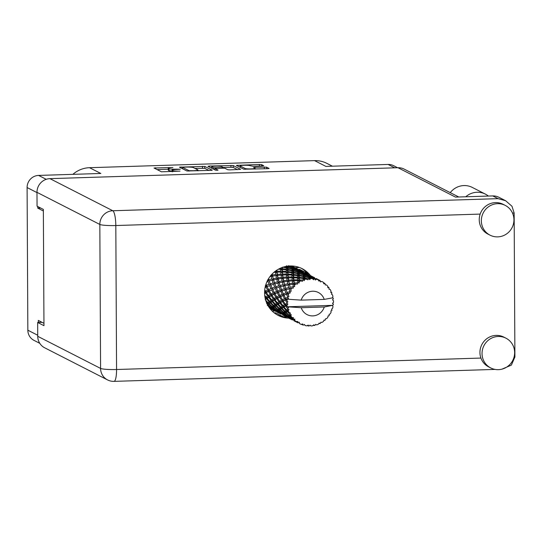 <?xml version="1.0" encoding="UTF-8"?>
<svg xmlns="http://www.w3.org/2000/svg" width="542" height="542" viewBox="0 0 542 542"><rect width="100%" height="100%" fill="white"/><g stroke="black" fill="none" stroke-linecap="round" stroke-linejoin="round"><path stroke-width="0.81" d="M245.113 168.487A5.014 0.583 -0.3 0 0 251.109 168.901A5.014 0.583 -0.3 0 0 255.018 168.305A5.014 0.583 -0.3 0 0 254.896 168.183L253.602 167.498L255.065 167.275L266.542 167.139L269.103 168.474L267.64 168.691L243.819 169.212L236.353 165.378L259.394 164.477L261.637 164.632L263.764 165.744L262.301 165.96L253.067 166.252L250.011 165.683A5.014 0.583 -0.3 0 0 244.564 165.263A5.014 0.583 -0.3 0 0 240.106 165.866A5.014 0.583 -0.3 0 0 240.228 165.994L245.113 168.487L245.12 169.368M217.078 170.276L218.067 170.093L214.889 168.44L216.353 168.223L224.72 168.183L227.728 169.721L229.971 169.876L240.668 169.361L233.195 165.527L209.381 166.048L207.959 166.319L215.506 170.174L217.078 170.276M37.757 206.543L37.764 208.128L43.36 210.987M36.985 192.593L27.1 187.546L27.845 330.2L37.73 335.247M43.949 323.289L38.353 320.43L38.367 322.443M212.186 170.208L204.761 166.414L179.477 167.16L186.949 171.001L212.186 170.303M172.925 167.505L154.016 168.013L161.435 171.8L180.019 171.13A5.996 0.698 -0.3 0 1 172.844 170.642L172.227 170.323A5.996 0.698 -0.3 0 1 172.078 170.174A5.996 0.698 -0.3 0 1 176.76 169.463L180.296 169.233L176.184 169.172A5.996 0.698 -0.3 0 1 169.009 168.677L168.393 168.366A5.996 0.698 -0.3 0 1 168.244 168.21A5.996 0.698 -0.3 0 1 172.925 167.505M394.712 167.824L388.113 164.45L325.884 166.401L314.584 160.628L89.518 167.695L100.819 173.467L38.59 175.425L46.219 179.321M72.885 174.348A26.741 25.908 -62.9 0 1 89.518 167.695M314.584 160.628A26.741 25.908 -62.9 0 1 326.88 163.372L332.409 166.198M294.983 267.694L298.649 267.579A12.412 12.032 117.1 0 0 298.554 267.179M285.973 317.036A12.412 12.032 117.1 0 0 285.885 316.657M272.213 311.094L274.652 311.02A12.412 12.032 117.1 0 0 274.631 310.905M293.269 266.813L293.263 266.075M37.764 208.128L40.684 208.04M168.244 168.21L168.25 170.107A5.996 0.698 -0.3 0 0 168.399 170.263L168.393 168.366M172.085 171.028A5.996 0.698 -0.3 0 1 169.016 170.574L168.399 170.263M168.25 169.239L157.099 169.585M209.11 170.527L204.774 168.311L194.957 168.399M183.528 167.173L182.539 167.363L189.056 170.689L193.277 170.716A5.996 0.698 -0.3 0 0 197.952 170.005A5.996 0.698 -0.3 0 0 197.81 169.856L193.352 167.58A5.996 0.698 -0.3 0 0 186.184 167.092L183.528 167.173M211.048 167.891L211.692 167.871M221.902 168.047L223.365 167.512L230.967 167.268L230.96 165.371M237.545 169.639L233.209 167.424L230.967 167.268M223.365 168.027L223.318 167.464L221.597 166.59A5.014 0.583 -0.3 0 0 216.15 166.164A5.014 0.583 -0.3 0 0 211.685 166.767A5.014 0.583 -0.3 0 0 211.814 166.895L213.534 167.776L221.902 167.735M240.113 166.983L239.483 167.004M388.113 164.45A11.843 11.477 -62.9 0 1 393.56 165.662L397.604 167.735M27.1 187.546A11.843 11.477 -62.9 0 1 38.59 175.425M39.776 343.323L34.011 340.376A11.843 11.477 -62.9 0 1 27.845 330.2M488.383 196.068A18.143 17.581 117.1 0 0 485.402 194.124A18.143 17.581 117.1 0 0 477.048 192.261A18.143 17.581 117.1 0 0 465.761 196.773M485.402 194.124L472.292 187.424A18.143 17.581 117.1 0 0 463.945 185.567A18.143 17.581 117.1 0 0 450.246 192.647M498.43 369.664A16.714 16.192 117.1 0 0 514.175 356.595A16.714 16.192 117.1 0 0 505.943 338.181A16.714 16.192 117.1 0 0 498.254 336.467A16.714 16.192 117.1 0 0 482.502 349.529A16.714 16.192 117.1 0 0 490.74 367.943A16.714 16.192 117.1 0 0 498.43 369.664M505.943 338.181L503.843 337.11A16.714 16.192 117.1 0 0 496.154 335.39A16.714 16.192 117.1 0 0 480.923 358.066A16.714 16.192 117.1 0 0 488.64 366.873L490.74 367.943M497.732 236.874A16.714 16.192 117.1 0 0 513.477 223.812A16.714 16.192 117.1 0 0 505.246 205.398A16.714 16.192 117.1 0 0 497.556 203.677A16.714 16.192 117.1 0 0 481.811 216.746A16.714 16.192 117.1 0 0 490.043 235.16A16.714 16.192 117.1 0 0 497.732 236.874M505.246 205.398L503.145 204.32A16.714 16.192 117.1 0 0 495.456 202.606A16.714 16.192 117.1 0 0 480.165 214.09A16.714 16.192 117.1 0 0 487.942 234.09L490.043 235.16M310.552 275.682A26.26 25.447 117.1 0 0 302.151 268.669A26.26 25.447 117.1 0 0 290.065 265.973A26.26 25.447 117.1 0 0 265.323 286.501A26.26 25.447 117.1 0 0 278.256 315.444A26.26 25.447 117.1 0 0 288.784 318.14M288.012 317.07A26.26 25.447 -62.9 0 1 277.219 314.882M480.165 214.09L115.812 225.533L116.564 369.508A13.367 1.558 -0.3 0 1 100.582 368.418A13.367 12.954 117.1 0 0 107.546 379.915L44.695 347.808A13.367 12.954 -62.9 0 1 37.737 336.311L100.582 368.418L99.83 224.442L36.978 192.335A13.367 12.954 -62.9 0 1 49.952 178.65L112.804 210.75L498.091 198.657L505.632 200.73L511.987 206.265L514.148 213.026L514.9 357.002L511.384 365.112L501.939 369.163M42.073 322.327L37.662 322.463L37.737 336.311M49.952 178.65L397.984 167.722A13.367 12.954 -62.9 0 1 404.136 169.09L458.762 196.997M36.978 192.335L37.052 206.184L43.353 209.402L43.963 325.681L37.662 322.463M498.091 198.657L492.759 195.926L455.497 197.098L397.984 167.722M301.088 268.154A26.26 25.447 -62.9 0 1 308.405 274.543M492.759 195.926A13.367 12.954 -62.9 0 1 498.911 197.302L505.632 200.73M297.978 269.435L299.618 269.388L307.463 273.392M296.555 268.493L296.555 267.64M274.238 312.87L275.621 312.829L283.242 316.724M272.558 311.426L272.558 311.081M332.483 305.363L324.265 306.989A12.412 12.032 117.1 0 1 312.788 315.891A12.412 12.032 117.1 0 1 301.216 307.714L287.233 306.786L332.483 305.363L333.289 304.767A23.875 23.137 117.1 0 0 333.35 304.272L332.503 303.296L333.479 302.409A23.875 23.137 117.1 0 0 333.493 301.542A23.875 23.137 117.1 0 0 333.472 300.668L332.483 299.841L333.323 298.818A23.875 23.137 117.1 0 0 333.255 298.33L332.605 297.456M280.6 268.121L280.6 268.561L279.767 268.5M289.353 265.844L292.185 266.881L292.158 267.457L288.236 266.237L287.267 267.138L286.406 266.176L286.332 267.267L284.177 266.86M288.236 266.237L288.276 265.668M297.572 269.028L293.879 267.199A23.875 23.137 117.1 0 0 292.172 266.569L291.129 266.251A23.875 23.137 117.1 0 0 289.997 265.973M295.627 268.019A23.875 23.137 117.1 0 0 295.437 267.917A23.875 23.137 117.1 0 0 294.875 267.64L297.646 269.049M298.825 270.052A23.875 23.137 117.1 0 0 297.802 269.32L293.933 268.073L293.94 267.572L297.721 269.123M277.057 312.111L276.461 310.607M275.58 311.291A23.875 23.137 117.1 0 0 276.928 311.779M268.954 307.172A23.875 23.137 117.1 0 0 269.401 307.565L270.255 308.256A23.875 23.137 117.1 0 0 271.738 309.299L272.667 309.875A23.875 23.137 117.1 0 0 273.717 310.444A23.875 23.137 117.1 0 0 274.089 310.627M267.308 305.546L267.768 305.153L271.027 307.653L270.539 308.052L268.697 306.786M266.108 301.542L267.565 302.951L266.691 303.683L267.965 303.845L267.396 304.529M264.923 296.921L265.39 297.49L265.065 297.721M264.598 293.54L265.533 292.998L267.64 296.02L266.054 297.043L264.713 295.315M265.533 292.998L266.44 292.036L264.591 293.019M265.113 287.456L266.007 287.064L267.613 290.078L265.519 291.135L266.44 292.036L264.625 291.616M266.522 298.832L269.123 301.731L268.019 302.592L265.255 299.76L267.172 297.68L265.241 298.933M269.679 301.318L267.152 298.391L268.656 297.389L271.02 300.37L269.679 301.318L270.865 301.806L269.266 302.917L268.019 302.592M268.656 297.389L269.442 296.325L267.172 297.68L267.152 298.391M266.054 297.043L267.172 297.68L265.39 297.49M271.163 295.871L273.27 298.899L271.684 299.922L269.401 296.921L272.07 294.916L269.442 296.325L267.64 296.02M270.363 303.032L273.202 305.83L272.314 306.555L269.327 303.852L270.865 301.806L270.885 302.632L272.152 301.704L274.753 304.611L273.649 305.464L270.885 302.632M269.327 303.852L269.266 302.917L267.091 303.913M272.152 301.704L272.802 300.553L270.865 301.806L269.123 301.731M274.286 300.261L276.65 303.242L275.309 304.197L272.775 301.264L275.072 299.198L272.802 300.553L271.02 300.37M274.537 307.07L277.592 309.733L276.921 310.309L273.724 307.754L274.537 307.07L274.896 305.796L273.595 306.725L272.314 306.555M277.944 309.435L274.957 306.725L275.993 305.905L278.832 308.703L277.944 309.435L279.225 309.597L278.209 310.309L276.921 310.309M273.724 307.754L273.595 306.725L271.528 308.012L271.738 309.299M275.993 305.905L276.495 304.685L274.896 305.796L274.957 306.725M273.649 305.464L274.896 305.796L273.202 305.83M277.775 304.584L280.383 307.483L279.279 308.344L276.515 305.512L278.432 303.425L276.495 304.685L274.753 304.611M301.352 324.326L302.89 324.976L302.761 323.967L301.183 324.367A23.875 23.137 117.1 0 1 299.631 323.676L299.306 322.422L297.876 322.781L294.191 320.823L297.619 322.558L297.782 321.487L296.122 321.528L294.631 320.586L294.828 319.109L293.053 319.55L289.672 317.178L290.288 316.657L293.141 318.859L293.588 317.808L291.955 317.476L290.607 316.379L291.332 314.739L289.97 314.55L289.204 315.187L286.217 312.477L287.246 311.657L289.733 314.123L290.458 313.161L287.768 311.257L289.035 309.597L287.741 309.116L286.569 309.949L284.042 307.016L285.546 306.013L287.612 308.635L288.574 307.829L286.291 305.546L287.016 305.105A23.875 23.137 117.1 0 0 287.233 306.786A23.875 23.137 117.1 0 0 287.24 306.826M302.89 324.976A23.875 23.137 117.1 0 0 303.357 325.119L304.482 324.482L305.119 325.546A23.875 23.137 117.1 0 0 306.806 325.823L308.229 325.092L308.622 325.972A23.875 23.137 117.1 0 0 309.109 325.986L310.031 325.153L310.932 325.952A23.875 23.137 117.1 0 0 312.639 325.789L313.832 324.787L314.448 325.478A23.875 23.137 117.1 0 0 314.929 325.369L315.6 324.387L316.697 324.875A23.875 23.137 117.1 0 0 318.323 324.285L319.218 323.073L320.01 323.527A23.875 23.137 117.1 0 0 320.451 323.303L320.844 322.246L322.056 322.375A23.875 23.137 117.1 0 0 323.499 321.399L324.055 320.065L324.956 320.234A23.875 23.137 117.1 0 0 325.329 319.909L325.437 318.852L326.67 318.615A23.875 23.137 117.1 0 0 327.835 317.307L328.032 315.939L328.974 315.823A23.875 23.137 117.1 0 0 329.258 315.41L329.082 314.421L330.247 313.825A23.875 23.137 117.1 0 0 331.067 312.267L330.898 310.959L331.812 310.552A23.875 23.137 117.1 0 0 331.989 310.085L331.602 309.191M332.497 305.478L332.984 306.603A23.875 23.137 117.1 0 1 332.564 308.303L331.555 309.238L331.989 310.085M287.612 308.635A23.875 23.137 117.1 0 0 287.741 309.116M288.29 310.871A23.875 23.137 117.1 0 0 288.927 312.47M289.733 314.123A23.875 23.137 117.1 0 0 289.97 314.55M290.939 316.101A23.875 23.137 117.1 0 0 291.955 317.476M293.141 318.859A23.875 23.137 117.1 0 0 293.479 319.211M294.801 320.457A23.875 23.137 117.1 0 0 296.122 321.528M297.619 322.558A23.875 23.137 117.1 0 0 298.032 322.808M279.028 310.905L282.287 313.405L281.793 313.804L278.412 311.426L279.028 310.905L279.225 309.597L279.354 310.627L280.167 309.943L283.222 312.605L282.545 313.181L279.354 310.627M278.412 311.426L278.209 310.309L276.921 310.932L277.301 312.199L281.176 314.177L277.301 312.199M280.167 309.943L280.519 308.669L279.225 309.597L277.592 309.733M281.623 308.784L284.455 311.575L283.574 312.307L280.587 309.597L282.131 307.558L280.519 308.669L278.832 308.703M283.805 314.495L287.24 316.813L286.914 317.009L283.371 314.834L283.839 313.181L281.793 313.804M287.429 316.677L284.042 314.299L284.658 313.777L287.91 316.277L287.429 316.677L288.71 316.514L288.175 316.684L288.466 317.958L290.878 319.204M283.371 314.834L283.08 313.635L282.551 313.811L282.931 315.071L286.806 317.05L282.931 315.071M284.658 313.777L284.855 312.477L283.839 313.181L284.042 314.299M282.545 313.181L283.839 313.181L282.287 313.405M285.797 312.822L288.852 315.485L288.175 316.054L284.984 313.506L285.797 312.822L286.149 311.542L284.855 312.477L283.222 312.605M288.839 317.822L292.429 319.929L288.561 317.951L288.71 316.514L289.001 317.714L289.435 317.375L292.876 319.692L289.001 317.714M288.561 317.951L288.175 316.684M289.435 317.375L289.469 316.061L287.24 316.813M288.31 316.663L286.914 317.009M290.288 316.657L290.485 315.349L287.91 316.277M294.469 320.695L294.34 319.387L293.805 319.556L293.947 320.742L296.508 322.077M293.947 320.742L293.344 319.231M293.805 319.556L294.191 320.823M292.788 319.821L292.429 319.929M292.545 319.888L293.947 319.543M294.828 319.109L292.876 319.692M298.981 322.111L299.543 323.527M268.419 295.553L266.386 292.517L268.398 291.454L270.262 294.496L268.419 295.553L269.442 296.325L269.401 296.921M265.519 291.135L264.74 289.848M266.007 287.064L267.111 286.359L265.173 287.138M266.962 281.691L267.911 281.393L269.035 284.279L266.447 285.248L267.111 286.359L265.329 285.702M268.398 291.454L269.415 290.62L266.44 292.036L266.386 292.517M268.615 289.604L267.091 286.596L269.598 285.607L270.959 288.574L268.615 289.604L269.415 290.62L267.613 290.078M274.028 294.333L275.892 297.368L274.049 298.425L272.016 295.39L275.045 293.493L272.07 294.916L270.262 294.496M271.684 299.922L272.802 300.553L272.775 301.264M276.786 298.75L278.9 301.772L277.314 302.795L275.031 299.801L277.7 297.788L275.072 299.198L273.27 298.899M275.309 304.197L276.495 304.685L276.515 305.512M279.923 303.141L282.28 306.122L280.939 307.077L278.405 304.143L280.709 302.077L278.432 303.425L276.65 303.242M279.279 308.344L280.519 308.669L280.587 309.597M283.405 307.456L286.013 310.363L284.909 311.216L282.145 308.384L284.062 306.305L282.131 307.558L280.383 307.483M283.574 312.307L284.855 312.477L284.984 313.506M287.246 311.657L287.755 310.43L286.149 311.542L284.455 311.575M288.175 316.054L289.469 316.061L289.672 317.178M291.332 314.739L290.485 315.349L288.852 315.485M293.053 319.55L294.34 319.387L294.631 320.586M271.149 294.015L269.367 290.979L271.637 289.936L273.243 292.958L271.149 294.015L272.016 295.39M266.447 285.248L265.98 284.204M267.911 281.393L267.003 281.589M269.977 276.569L271.129 276.345L271.82 278.981L268.778 279.733L269.15 280.986L267.45 280.106M269.598 285.607L267.091 286.596M270.262 283.859L269.211 281.007L272.179 280.207L273.08 282.985L270.262 283.859L270.776 285.045L269.035 284.279M271.637 289.936L269.367 290.979M272.077 288.12L270.79 285.173L273.541 284.265L274.659 287.152L272.077 288.12L272.741 289.232L270.959 288.574M277.26 292.809L278.873 295.83L276.779 296.887L274.997 293.852L278.371 292.104L275.045 293.493L273.243 292.958M274.049 298.425L275.072 299.198L275.031 299.801M279.658 297.206L281.515 300.248L279.679 301.305L277.646 298.269L280.675 296.372L277.7 297.788L275.892 297.368M277.314 302.795L278.432 303.425L278.405 304.143M282.416 301.623L284.53 304.651L282.944 305.668L280.661 302.673L283.33 300.668L280.709 302.077L278.9 301.772M280.939 307.077L282.131 307.558L282.145 308.384M285.546 306.013L286.332 304.95L284.062 306.305L282.28 306.122M284.909 311.216L286.149 311.542L286.217 312.477M289.035 309.597L287.755 310.43L286.013 310.363M289.204 315.187L290.485 315.349L290.607 316.379M274.245 292.477L272.714 289.475L275.228 288.486L276.589 291.454L274.245 292.477L274.997 293.852M269.394 281.535L269.211 281.007M268.778 279.733L268.48 278.791M271.129 276.345L272.416 276.264L270.858 275.187M270.695 280.587L269.15 280.986L268.412 278.906M272.179 280.207L273.453 279.963L271.82 278.981M273.541 284.265L270.79 285.173M274.408 282.612L273.575 279.875L276.759 279.225L277.45 281.854L274.408 282.612L274.78 283.859L273.08 282.985M275.228 288.486L272.714 289.475M275.892 286.732L274.835 283.879L277.809 283.087L278.71 285.858L275.892 286.732L276.406 287.924L274.659 287.152M280.858 291.359L282.219 294.326L279.875 295.356L278.344 292.348L282.043 290.797L278.371 292.104L276.589 291.454M276.779 296.887L277.646 298.269M282.89 295.688L284.503 298.71L282.409 299.767L280.627 296.731L284.001 294.983L280.675 296.372L278.873 295.83M279.679 301.305L280.709 302.077L280.661 302.673M285.288 300.085L286.914 302.754A23.875 23.137 117.1 0 0 286.914 303.249L285.309 304.177L283.276 301.142L286.305 299.245L283.33 300.668L281.515 300.248M282.944 305.668L284.062 306.305L284.042 307.016M287.016 305.105L287.877 304.103L286.332 304.95L284.53 304.651M286.569 309.949L287.755 310.43L287.768 311.257M277.707 290.993L276.42 288.053L279.164 287.145L280.295 290.031L277.707 290.993L278.344 292.348M275.018 284.394L274.835 283.879M273.243 278.669L272.612 276.088L275.98 275.6L276.488 278.066L273.243 278.669L273.575 279.875M273.9 272.362L275.451 272.247L275.79 274.523L272.369 274.95L272.179 273.988M275.451 272.247L276.718 272.497L275.336 271.257M272.369 274.95L272.612 276.088M275.98 275.6L277.267 275.682L275.79 274.523M276.759 279.225L278.046 279.144L276.488 278.066M276.352 283.459L274.78 283.859L271.935 274.238M277.809 283.087L279.083 282.836L277.45 281.854M279.164 287.145L276.42 288.053M280.038 285.485L279.205 282.755L282.382 282.097L283.08 284.733L280.038 285.485L280.404 286.738L278.71 285.858M284.794 290.017L285.925 292.904L283.337 293.872L282.05 290.925L286.034 289.611L282.043 290.797L280.295 290.031M279.875 295.356L280.627 296.731M286.488 294.231L287.673 296.84A23.875 23.137 117.1 0 0 287.558 297.321L285.505 298.229L283.974 295.227L287.666 293.676L284.001 294.983L282.219 294.326M282.409 299.767L283.276 301.142M287.199 299.157A23.875 23.137 117.1 0 0 287.192 299.198A23.875 23.137 117.1 0 0 286.996 300.891L286.257 299.604L288.527 298.296L286.305 299.245L284.503 298.71M285.309 304.177L286.332 304.95L286.291 305.546M287.877 304.103L286.914 303.249M281.522 289.611L280.465 286.752L283.439 285.959L284.34 288.73L281.522 289.611L282.05 290.925M280.675 287.348L280.465 286.752M278.873 281.549L278.242 278.961L281.61 278.473L282.118 280.939L278.873 281.549L279.205 282.755M277.999 277.829L277.551 275.417L281.088 275.126L281.42 277.396L277.999 277.829L278.242 278.961M277.382 274.367L277.091 272.159L280.763 272.07L280.966 274.137L277.382 274.367L277.551 275.417M278.344 269.238L280.62 269.347L280.702 271.183L276.989 271.203L276.894 270.112M280.62 269.347L281.772 269.902L280.6 268.561M276.989 271.203L276.718 272.497L277.091 272.159M280.763 272.07L281.982 272.477L280.702 271.183M281.088 275.126L282.348 275.37L280.966 274.137M281.61 278.473L282.897 278.561L281.42 277.396M282.382 282.097L283.676 282.016L282.118 280.939M282.036 286.318L280.404 286.738L278.046 279.144L276.44 270.411M283.439 285.959L284.713 285.715L283.08 284.733M287.639 289.204L286.034 289.611L284.34 288.73M283.337 293.872L283.974 295.227M288.825 293.405A23.875 23.137 117.1 0 0 288.208 295.044L287.68 293.798L290.349 292.856L287.666 293.676L285.925 292.904M286.914 302.754L287.863 301.84L286.996 300.891M332.442 297.775L333.255 298.33M285.505 298.229L286.257 299.604M288.527 298.296L287.558 297.321M285.668 288.358L284.835 285.627L288.012 284.977L288.71 287.606L285.668 288.358L286.034 289.611L289.069 288.832L289.848 291.271L291.21 291.217L290.465 288.507L293.432 288.005L292.978 286.759L290.133 287.294L289.503 284.713L292.87 284.225L293.303 286.386L294.658 286.63L294.435 284.049L297.585 284.062L297.416 282.782L294.272 282.999L293.981 280.783L297.653 280.695L297.822 282.504L299.103 283.032L299.347 280.709L302.538 281.271L302.66 280.031L299.306 279.855L299.252 278.087L303.12 278.466L303.12 279.862L304.252 280.654L304.889 278.696L307.992 279.808L308.371 278.676L304.916 278.06L304.977 276.793L308.926 277.68L308.859 278.629L309.787 279.638L310.715 278.141L312.395 278.602L313.594 279.76L314.204 278.805L310.749 277.741L310.81 276.982L314.706 278.385L315.369 280.051L316.453 279.076L318.093 279.753L319.001 281.135L319.787 280.404L316.365 278.649L320.159 280.553M284.503 284.421L283.873 281.84L287.24 281.352L287.741 283.818L284.503 284.421L284.835 285.627M283.629 280.702L283.181 278.297L286.711 277.999L287.05 280.275L283.629 280.702L283.873 281.84M283.012 277.247L282.721 275.031L286.393 274.943L286.596 277.009L283.012 277.247L283.181 278.297M282.619 274.076L282.463 272.077L286.251 272.219L286.332 274.056L282.619 274.076L282.348 275.37L282.721 275.031M282.416 271.224L282.362 269.462L286.23 269.841L286.23 271.44L282.416 271.224L281.982 272.477L282.463 272.077M282.355 268.717L282.375 267.192L286.298 267.823L286.244 269.171L282.355 268.717L281.772 269.902L282.362 269.462M287.673 296.84L288.967 296.508L288.208 295.044M287.192 299.198L301.183 300.126L324.224 299.401A12.412 12.032 117.1 0 0 312.659 291.23A12.412 12.032 117.1 0 0 301.183 300.126M324.224 299.401L332.456 297.89L332.93 296.508A23.875 23.137 117.1 0 0 332.497 294.834L331.474 294.198L331.9 293.087A23.875 23.137 117.1 0 0 331.718 292.633L330.877 291.759M320.092 280.532L320.634 281.867L321.84 281.427A23.875 23.137 117.1 0 1 323.289 282.314L323.865 283.845L324.76 283.385A23.875 23.137 117.1 0 1 325.139 283.69L325.254 284.97L326.494 284.902A23.875 23.137 117.1 0 1 327.673 286.135L327.883 287.714L328.825 287.545A23.875 23.137 117.1 0 1 329.116 287.938L328.947 289.164L330.119 289.462A23.875 23.137 117.1 0 1 330.952 290.966L330.803 292.511L331.718 292.633M320.227 280.607A23.875 23.137 117.1 0 0 319.787 280.404M318.093 279.753A23.875 23.137 117.1 0 0 316.46 279.265M314.685 278.879A23.875 23.137 117.1 0 0 314.204 278.805M312.395 278.602A23.875 23.137 117.1 0 0 310.688 278.547M308.859 278.629A23.875 23.137 117.1 0 0 308.371 278.676M306.555 278.94A23.875 23.137 117.1 0 0 304.882 279.32M303.12 279.862A23.875 23.137 117.1 0 0 302.66 280.031M300.952 280.749A23.875 23.137 117.1 0 0 299.408 281.535M297.822 282.504A23.875 23.137 117.1 0 0 297.416 282.782M295.925 283.9A23.875 23.137 117.1 0 0 294.618 285.051M293.303 286.386A23.875 23.137 117.1 0 0 292.978 286.759M291.799 288.215A23.875 23.137 117.1 0 0 290.803 289.652M289.848 291.271A23.875 23.137 117.1 0 0 289.618 291.711L287.152 292.484L286.298 290.207M290.349 292.856L289.618 291.711M286.298 267.823L287.274 268.663L286.332 267.267M286.23 269.841L287.301 270.546L286.244 269.171M286.251 272.219L287.402 272.782L286.23 271.44M286.393 274.943L287.612 275.35L286.332 274.056M286.711 277.999L287.971 278.242L286.596 277.009M287.24 281.352L288.527 281.433L287.05 280.275M288.012 284.977L289.306 284.896L287.741 283.818M286.921 291.894L286.095 289.631M289.069 288.832L290.343 288.588L288.71 287.606M287.152 292.484L287.68 293.798M289.259 283.581L288.811 281.169L292.341 280.871L292.68 283.148L289.259 283.581L289.503 284.713M288.642 280.119L288.351 277.911L292.03 277.822L292.219 279.889L288.642 280.119L288.811 281.169M288.249 276.948L288.093 274.957L291.881 275.092L291.962 276.935L288.249 276.948L287.971 278.242L288.351 277.911M288.046 274.103L287.992 272.335L291.86 272.714L291.86 274.313L288.046 274.103L287.612 275.35L288.093 274.957M287.985 271.589L288.005 270.072L291.928 270.702L291.874 272.043L287.985 271.589L287.402 272.782L287.992 272.335M288.026 269.435L288.093 268.168L292.036 269.049L291.962 270.146L288.026 269.435L287.301 270.546L288.005 270.072M288.12 267.646L288.195 266.637L292.138 267.782L292.07 268.615L288.12 267.646L287.274 268.663L288.093 268.168M290.133 287.294L287.971 278.242L287.267 267.138L286.44 265.743M292.138 267.782L292.87 268.846L292.158 267.457M287.68 266.163L287.267 267.138L288.195 266.637M292.036 269.049L292.897 270.011L292.07 268.615M291.928 270.702L292.904 271.542L291.962 270.146M291.86 272.714L292.937 273.419L291.874 272.043M291.881 275.092L293.032 275.654L291.86 274.313M292.03 277.822L293.242 278.229L291.962 276.935M292.341 280.871L293.601 281.122L292.219 279.889M292.87 284.225L294.157 284.306L292.68 283.148M291.21 291.217L290.465 288.507M293.879 279.828L293.723 277.829L297.511 277.971L297.592 279.808L293.879 279.828L293.601 281.122L293.981 280.783M293.676 276.976L293.622 275.214L297.49 275.593L297.49 277.192L293.676 276.976L293.242 278.229L293.723 277.829M293.615 274.462L293.635 272.944L297.558 273.575L297.504 274.923L293.615 274.462L293.032 275.654L293.622 275.214M293.656 272.314L293.717 271.041L297.666 271.928L297.592 273.019L293.656 272.314L292.937 273.419L293.635 272.944M293.757 270.526L293.825 269.51L297.768 270.654L297.7 271.488L293.757 270.526L292.904 271.542L293.717 271.041M293.859 269.11L293.92 268.358L297.815 269.753L297.788 270.336L293.859 269.11L292.897 270.011L293.825 269.51M293.927 267.402L292.775 268.033L292.185 266.671M292.185 266.881L292.775 268.033L293.94 267.572M293.933 268.073L292.87 268.846L293.92 268.358M297.815 269.753L298.405 270.905L297.809 269.55M297.768 270.654L298.5 271.725L297.788 270.336M297.666 271.928L298.527 272.89L297.7 271.488M297.558 273.575L298.534 274.415L297.592 273.019M297.49 275.593L298.567 276.298L297.504 274.923M297.511 277.971L298.662 278.534L297.49 277.192M297.653 280.695L298.872 281.102L297.592 279.808M294.272 282.999L294.435 284.049M299.245 277.341L299.265 275.824L303.188 276.447L303.134 277.795L299.245 277.341L298.662 278.534L299.252 278.087M299.286 275.187L299.347 273.92L303.296 274.808L303.222 275.898L299.286 275.187L298.567 276.298L299.265 275.824M299.38 273.398L299.462 272.389L303.398 273.534L303.33 274.367L299.38 273.398L298.534 274.415L299.347 273.92M299.489 271.989L299.55 271.23L303.445 272.633L303.418 273.209L299.489 271.989L298.527 272.89L299.462 272.389M299.563 270.946L299.57 270.444L303.439 272.423L299.563 270.946L298.5 271.725L299.55 271.23M303.202 271.901L299.482 270.018L303.269 271.921M300.79 270.661L299.231 269.936L298.208 270.444L299.482 270.018M297.863 270.302L299.231 269.936M299.557 270.275L298.405 270.905L299.57 270.444M303.947 273.5L303.351 271.996M303.445 272.633L304.035 273.785L303.439 272.423M303.398 273.534L304.13 274.598L303.418 273.209M303.296 274.808L304.157 275.763L303.33 274.367M303.188 276.447L304.164 277.287L303.222 275.898M303.12 278.466L304.191 279.171L303.134 277.795M299.306 279.855L298.872 281.102L299.347 280.709M305.01 276.278L305.092 275.261L309.028 276.406L308.96 277.24L305.01 276.278L304.164 277.287L304.977 276.793M305.119 274.862L305.173 274.11L309.075 275.505L309.048 276.088L305.119 274.862L304.157 275.763L305.092 275.261M305.193 273.825L305.2 273.324L309.069 275.302L305.193 273.825L304.13 274.598L305.173 274.11M308.832 274.78L305.105 272.897L308.906 274.801M306.42 273.534L304.861 272.809L303.838 273.317L305.105 272.897M304.496 272.917L303.364 273.195M305.187 273.148L304.035 273.785L305.2 273.324M309.584 276.379L308.981 274.875M309.075 275.505L309.665 276.664L309.069 275.302M309.028 276.406L309.76 277.47L309.048 276.088M308.926 277.68L309.787 278.642L308.96 277.24M304.916 278.06L304.191 279.171L304.889 278.696M310.823 276.698L310.83 276.196L314.699 278.175L310.823 276.698L309.76 277.47L310.81 276.982M314.462 277.653L310.735 275.77L314.536 277.673M312.05 276.413L310.498 275.688L309.468 276.19L310.735 275.77M310.153 275.79L308.981 276.074M310.817 276.027L309.665 276.664L310.83 276.196M314.651 277.843L315.214 279.252M314.706 278.385L315.295 279.536L314.699 278.175M310.749 277.741L309.787 278.642L310.715 278.141M317.68 279.286L316.122 278.561L315.098 279.069L316.365 278.649M315.735 278.676L314.611 278.947M316.44 278.9L315.295 279.536L316.453 279.076M321.84 281.427L320.376 281.806M324.76 283.385L323.371 282.511M328.825 287.545L327.747 286.671M333.35 304.272L332.693 303.127M301.216 307.714L324.265 306.989M328.018 316.027L328.974 315.823M323.94 320.329L324.956 320.234M318.913 323.493L320.01 323.527M282.687 314.99L282.091 313.493M276.921 310.932L277.206 312.206L279.618 313.452M275.885 311.203L275.546 311.298M313.235 325.295L314.448 325.478M288.317 317.869L287.714 316.365M282.551 313.811L282.836 315.085L285.248 316.325M275.661 311.257L272.111 309.082L272.545 308.75L275.986 311.061L275.661 311.257L277.05 310.912M270.539 308.052L271.827 307.89L270.356 308.188M270.255 308.256L271.528 308.012M272.545 308.75L272.579 307.429L271.027 307.653M271.955 309.191L271.827 307.89L272.111 309.082M277.579 312.07L277.45 310.762L275.986 311.061M281.549 314.069L281.176 314.177M307.26 325.593L308.622 325.972M281.291 314.136L277.741 311.962L278.175 311.623L281.61 313.94L281.291 314.136L282.673 313.791M276.163 310.925L272.782 308.554L273.398 308.025L276.657 310.532L276.163 310.925L277.45 310.762L277.741 311.962M271.291 307.429L268.094 304.875L268.907 304.191L271.962 306.853L271.291 307.429L272.579 307.429L272.782 308.554M267.565 302.951L269.266 302.917L268.907 304.191M267.768 305.153L267.965 303.845L268.094 304.875M271.962 306.853L273.595 306.725L273.398 308.025M276.657 310.532L278.209 310.309L278.175 311.623M281.61 313.94L283.08 313.635L283.209 314.943M286.806 317.05L287.233 316.928M315.369 280.051L315.098 279.069M309.787 279.638L309.468 276.19M304.252 280.654L303.838 273.317M299.103 283.032L298.208 270.444M294.658 286.63L293.242 278.229L292.775 268.033L292.172 266.569M293.879 267.199L292.694 267.755M286.034 289.611L282.897 278.561L281.677 267.673M281.318 289.082L280.404 286.738M275.682 286.19L274.78 283.859M270.018 283.222L269.15 280.986M169.016 170.574L169.009 168.677M172.234 171.685L172.227 170.323M172.851 171.665L172.844 170.642M155.432 168.738L155.432 167.742M204.774 168.311L204.761 166.414M180.947 167.939L180.94 166.943M202.532 168.162L202.518 166.265M182.546 168.752L182.539 167.363M189.056 171.157L189.056 170.689M209.381 167.044L209.381 166.048M233.209 167.424L233.195 165.527M214.944 169.883L214.937 168.487M211.82 168.284L211.814 166.895M213.541 169.165L213.534 167.776M240.235 167.383L240.228 165.994M255.079 169.084L255.065 167.275M264.313 168.799L264.3 166.983M266.549 168.725L266.542 167.139M237.823 166.15L237.816 165.154M259.401 166.055L259.394 164.477M261.644 165.988L261.637 164.632M107.546 379.915A13.367 13.367 0 0 0 114.044 381.372A13.367 2.913 -91.8 0 0 116.564 369.508L480.923 358.066M514.067 357.029L514.9 357.002M514.148 213.026L512.508 213.074M99.83 224.442A13.367 1.558 -0.3 0 0 115.812 225.533A13.367 2.913 88.2 0 0 112.804 210.75A13.367 12.954 117.1 0 0 99.83 224.442M172.085 171.692L172.078 170.174M182.512 168.738L182.505 167.329M197.959 170.879L197.952 170.005M214.896 169.856L214.889 168.44M211.698 168.223L211.685 166.767M240.113 167.322L240.106 165.866M255.025 169.09L255.018 168.305M114.044 381.372L495.042 369.407M291.623 265.973L295.437 267.917M269.902 308.493L273.717 310.444M274.869 311.033L275.377 311.291M291.759 319.658L292.267 319.916M294.021 320.817L295.627 321.636M297.389 322.531L297.897 322.795M299.401 269.943L299.909 270.207M305.031 272.822L305.539 273.08M310.661 275.695L311.169 275.959M316.291 278.574L316.799 278.832M277.131 312.185L278.737 313.012M282.768 315.065L284.367 315.884M280.499 313.906L281.007 314.164M288.391 317.937L289.997 318.757M286.129 316.779L286.637 317.043M320.247 281.826L321.027 281.637M298.317 270.621L297.802 269.313M297.727 270.322L298.52 270.133"/></g></svg>
